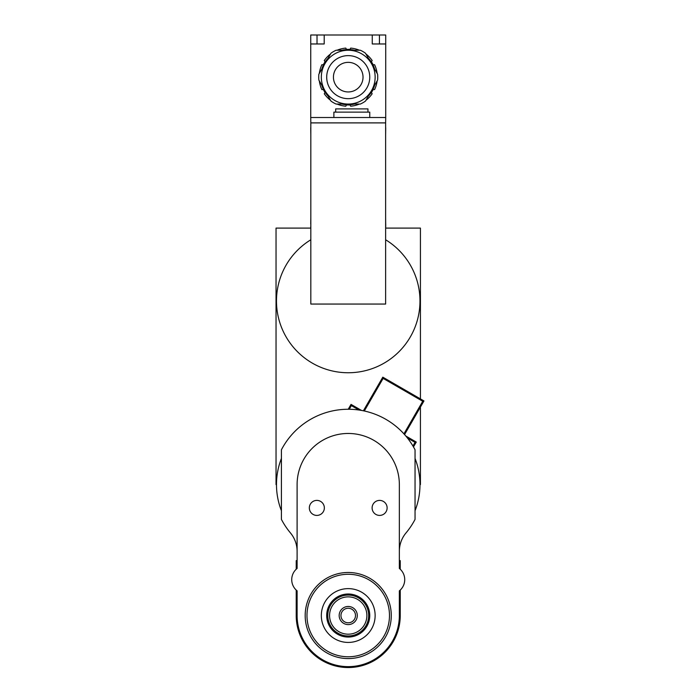 <?xml version="1.0" encoding="UTF-8"?>
<svg xmlns="http://www.w3.org/2000/svg" width="700" height="700" viewBox="0 0 700 700"><rect width="100%" height="100%" fill="white"/><g stroke="black" fill="none" stroke-linecap="round" stroke-linejoin="round"><path stroke-width="1.05" d="M296.214 569.231L296.214 560.639L297.106 560.639L297.106 568.452L297.106 484.593A51.117 51.117 0 0 1 348.233 433.466A51.117 51.117 0 0 1 399.35 484.593L399.35 568.452L399.35 560.639L400.243 560.639L400.243 569.231M400.243 590.074L400.243 615.528A52.019 52.019 0 0 1 348.233 667.546A52.019 52.019 0 0 1 296.214 615.528L296.214 590.074M297.106 590.852L297.106 615.528L297.106 590.852A14.35 14.35 0 0 1 297.106 568.452M399.35 615.528L399.35 590.852L399.35 615.528A51.117 51.117 0 0 1 348.233 666.645A51.117 51.117 0 0 1 297.106 615.528M415.047 510.729A71.75 71.75 0 0 0 415.047 458.448M281.418 458.448A71.75 71.75 0 0 0 281.418 510.729M355.495 615.528A7.263 7.263 0 0 1 344.592 621.819A7.263 7.263 0 0 1 344.592 609.236A7.263 7.263 0 0 1 355.495 615.528M357.289 615.528A9.056 9.056 0 0 0 343.7 607.688A9.056 9.056 0 0 0 343.7 623.376A9.056 9.056 0 0 0 357.289 615.528M348.233 634.183A18.655 18.655 0 0 1 332.071 606.2A18.655 18.655 0 0 1 364.385 606.2A18.655 18.655 0 0 1 348.233 634.183M348.233 635.976A20.449 20.449 0 0 0 365.934 605.308A20.449 20.449 0 0 0 330.523 605.308A20.449 20.449 0 0 0 348.233 635.976M348.233 642.434A26.906 26.906 0 0 0 371.534 602.079A26.906 26.906 0 0 0 324.931 602.079A26.906 26.906 0 0 0 348.233 642.434M348.233 637.053A21.525 21.525 0 0 0 366.87 604.765A21.525 21.525 0 0 0 329.586 604.765A21.525 21.525 0 0 0 348.233 637.053M387.126 507.911A7.516 7.516 0 0 1 375.865 514.413A7.516 7.516 0 0 1 375.865 501.401A7.516 7.516 0 0 1 387.126 507.911M324.354 507.911A7.516 7.516 0 0 1 313.084 514.413A7.516 7.516 0 0 1 313.084 501.401A7.516 7.516 0 0 1 324.354 507.911M297.106 551.311A28.7 28.7 0 0 0 290.43 532.91A75.337 75.337 0 0 1 281.418 519.391L281.418 449.785A75.337 75.337 0 0 1 415.047 449.785L415.047 519.391A75.337 75.337 0 0 1 406.026 532.91A28.7 28.7 0 0 0 399.35 551.311M389.48 615.528A41.256 41.256 0 0 1 327.6 651.254A41.256 41.256 0 0 1 327.6 579.801A41.256 41.256 0 0 1 389.48 615.528M391.274 615.528A43.05 43.05 0 0 0 326.707 578.244A43.05 43.05 0 0 0 326.707 652.811A43.05 43.05 0 0 0 391.274 615.528M399.35 568.452A14.35 14.35 0 0 1 399.35 590.852M364.315 410.988L383.127 378.394L422.739 401.266L403.926 433.86M407.418 437.99L415.047 442.391L412.947 446.031M349.256 409.264L351.365 405.624L358.995 410.025M363.387 410.795L382.804 377.169L423.964 400.942L404.556 434.56M413.473 446.924L416.273 442.067L405.825 436.03M361.48 410.428L351.033 404.399L348.233 409.255M420.429 398.895L420.429 228.095L385.63 228.095M310.826 228.095L276.036 228.095L276.036 484.593A0.446 0.446 0 0 1 276.483 485.039M419.974 485.039A0.446 0.446 0 0 1 420.42 484.593L420.429 407.076M310.826 239.776A71.75 71.75 0 0 0 293.65 347.576A71.75 71.75 0 0 0 402.806 347.576A71.75 71.75 0 0 0 385.63 239.776M310.826 304.054L310.826 122.894L385.63 122.894L385.63 304.054L310.826 304.054M310.826 134.907L310.739 128.275A5.381 5.381 0 0 1 310.826 127.295M385.63 122.894L385.717 117.513L310.739 117.513L310.739 35L324.196 35L324.196 43.969L310.739 43.969M310.826 122.894L310.739 117.513M385.63 134.907L385.717 128.275A5.381 5.381 0 0 0 385.63 127.295M385.63 138.582L385.63 136.526M385.63 142.266L385.63 140.201M385.63 145.941L385.63 143.876M385.63 149.616L385.63 147.551M385.63 153.291L385.63 151.235M385.63 156.975L385.63 154.91M385.63 160.65L385.63 158.585M385.63 164.325L385.63 162.26M385.63 168L385.63 165.944M385.63 171.684L385.63 169.619M385.63 175.359L385.63 173.294M385.63 179.034L385.63 176.969M385.63 182.709L385.63 180.644M385.63 186.384L385.63 184.327M385.63 190.067L385.63 188.002M385.63 193.742L385.63 191.678M385.63 197.418L385.63 195.352M385.63 201.093L385.63 199.036M385.63 204.776L385.63 202.711M385.63 208.451L385.63 206.386M385.63 212.126L385.63 210.061M385.63 215.801L385.63 213.745M385.63 217.42L385.717 226.564A5.381 5.381 0 0 1 385.63 227.544M310.826 217.42L310.739 223.877M310.826 227.544A5.381 5.381 0 0 1 310.739 226.564M310.826 213.745L310.826 215.801M310.826 210.061L310.826 212.126M310.826 206.386L310.826 208.451M310.826 202.711L310.826 204.776M310.826 199.036L310.826 201.093M310.826 195.352L310.826 197.418M310.826 191.678L310.826 193.742M310.826 188.002L310.826 190.067M310.826 184.327L310.826 186.384M310.826 180.644L310.826 182.709M310.826 176.969L310.826 179.034M310.826 173.294L310.826 175.359M310.826 169.619L310.826 171.684M310.826 165.944L310.826 168M310.826 162.26L310.826 164.325M310.826 158.585L310.826 160.65M310.826 154.91L310.826 156.975M310.826 151.235L310.826 153.291M310.826 147.551L310.826 149.616M310.826 143.876L310.826 145.941M310.826 140.201L310.826 142.266M310.826 136.526L310.826 138.582M377.134 73.404A29.146 29.146 0 0 0 374.596 64.724L373.205 64.803L371.411 61.696L372.172 60.533A29.146 29.146 0 0 0 365.925 53.988M373.205 64.803L371.411 61.696L373.205 64.803M365.925 100.31A29.146 29.146 0 0 0 372.172 93.774L371.411 92.61L373.205 89.504L374.596 89.574A29.146 29.146 0 0 0 377.134 80.894M371.411 92.61L373.205 89.504L371.411 92.61M337.015 104.055A29.146 29.146 0 0 0 345.809 106.199L346.439 104.956L350.026 104.956L350.648 106.199A29.146 29.146 0 0 0 359.441 104.055M346.439 104.956L350.026 104.956L346.439 104.956M319.322 80.894A29.146 29.146 0 0 0 321.86 89.574L323.251 89.504L325.045 92.61L324.284 93.774A29.146 29.146 0 0 0 330.531 100.31M323.251 89.504L325.045 92.61L323.251 89.504M330.531 53.988A29.146 29.146 0 0 0 324.284 60.533L325.045 61.696L323.251 64.803L321.86 64.724A29.146 29.146 0 0 0 319.322 73.404M325.045 61.696L323.251 64.803L325.045 61.696M359.441 50.242A29.146 29.146 0 0 0 350.648 48.107L350.026 49.35L346.439 49.35L345.809 48.107A29.146 29.146 0 0 0 337.015 50.242M350.026 49.35L346.439 49.35L350.026 49.35M385.717 35L385.717 43.969L372.26 43.969L372.26 35L385.717 35M385.717 117.513L385.717 43.969M372.26 35L324.196 35M367.964 112.131L367.964 108.902L335.676 108.902L335.676 112.131M369.757 117.513L369.757 112.131L333.882 112.131L333.882 117.513M385.717 223.877L385.717 226.564M363.029 77.149A14.796 14.796 0 0 1 340.83 89.968A14.796 14.796 0 0 1 340.83 64.339A14.796 14.796 0 0 1 363.029 77.149M324.931 63.7A26.906 26.906 0 0 1 348.233 50.242A26.906 26.906 0 0 0 324.931 90.606A26.906 26.906 0 0 0 371.534 90.606A26.906 26.906 0 0 0 348.233 50.242L336.114 50.242A29.505 29.505 0 0 0 330.986 53.209L318.868 74.191A29.505 29.505 0 0 0 318.868 80.115L330.986 101.098A29.505 29.505 0 0 0 336.114 104.055L360.342 104.055A29.505 29.505 0 0 0 365.47 101.098L377.589 80.115A29.505 29.505 0 0 0 377.589 74.191L365.47 53.209A29.505 29.505 0 0 0 360.342 50.242L348.233 50.242A26.906 26.906 0 0 1 371.534 90.606M341.976 50.242A27.624 27.624 0 0 1 354.48 50.242M368.401 58.284A27.624 27.624 0 0 1 374.658 69.116M374.658 85.19A27.624 27.624 0 0 1 368.401 96.022M354.48 104.055A27.624 27.624 0 0 1 341.976 104.055M328.055 96.022A27.624 27.624 0 0 1 321.799 85.19M321.799 69.116A27.624 27.624 0 0 1 328.055 58.284M317.021 35L317.021 43.969M379.435 35L379.435 43.969M348.233 55.624A21.525 21.525 0 0 1 366.87 87.911A21.525 21.525 0 0 1 329.586 87.911A21.525 21.525 0 0 1 348.233 55.624"/></g></svg>
